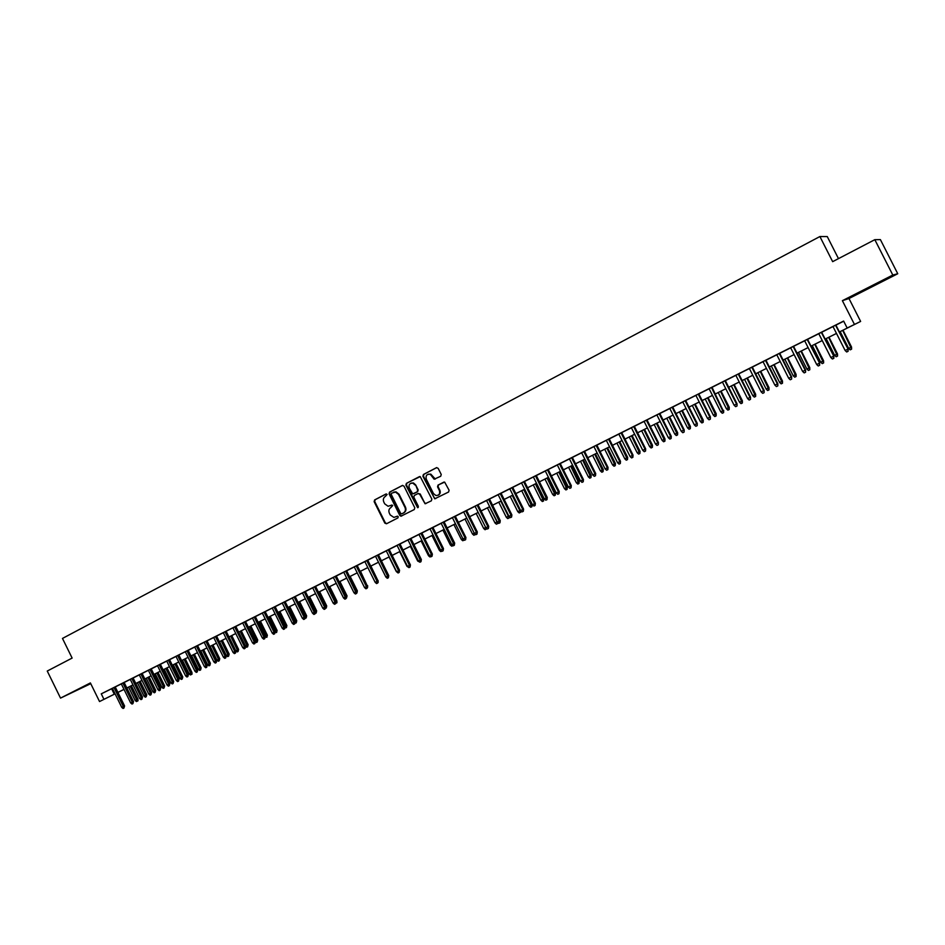 <?xml version="1.0" encoding="UTF-8"?>
<svg xmlns="http://www.w3.org/2000/svg" width="945" height="945" viewBox="0 0 945 945"><rect width="100%" height="100%" fill="white"/><g stroke="black" fill="none" stroke-linecap="round" stroke-linejoin="round"><path stroke-width="1.42" d="M387.155 494.448L385.985 493.999L374.622 499.929L374.149 501.665L384.828 523.117L386.481 523.766L397.892 517.931L398.235 516.702L397.443 516.171L393.888 517.399L390.238 514.954L389.34 513.159C388.395 510.737 388.903 508.871 390.876 507.559L392.695 505.575L391.962 505.043L388.076 506.26L384.709 503.839L383.812 502.055C382.867 499.621 383.375 497.755 385.336 496.444L387.155 494.448M875.153 284.374L887.012 278.539L875.153 284.374M90.555 683.282L76.486 690.382L90.649 683.459M440.724 476.256L441.232 474.473L438.161 468.33L436.448 467.692L423.395 474.496L422.899 476.28L434.712 498.818L448.58 492.014L449.088 490.231L444.658 482.115L438.055 485.057L437.547 486.84L439.378 490.514C440.228 493.822 439.071 495.499 435.893 495.523L433.46 493.55L426.301 479.198C425.498 475.548 426.833 473.929 430.306 474.331L434.145 479.209L440.724 476.256M847.169 328.033L860.623 321.43L839.396 331.99L849.827 326.757L847.169 328.033L843.625 321.064L101.269 693.843L103.962 699.335L115.077 693.819M115.089 693.831L99.532 701.544L90.389 682.928L60.527 698.107L47.25 671.044L72.127 658.074L62.476 638.43L819.894 236.534L832.651 261.659L874.822 239.676L892.801 275.042L842.385 300.675L854.434 324.395M99.532 701.544L103.962 699.335M403.987 486.12L402.31 485.494L389.553 492.132L389.08 493.892L399.806 515.45L400.94 516.218L414.288 509.544L414.784 507.784L403.987 486.12M406.385 483.367L420.218 476.587L431.841 499.054L431.345 500.826L425.096 503.779L419.686 494.211L417.997 493.573L414.335 495.463L413.839 497.224L418.399 506.39L417.619 507.701L405.889 485.139L406.385 483.367L419.627 476.528M874.822 239.676L880.386 239.605L897.75 273.743L892.801 275.042M60.527 698.107L90.755 683.672M121.314 683.92L110.281 689.389L112.396 688.35L111.616 688.787L114.286 694.209M124.126 682.455L119.176 684.924L121.303 683.885L130.682 702.95L132.3 702.159L122.897 683.058M133.091 677.955L130.256 679.384M151.566 692.626L150.987 694.717L150.373 693.24L151.566 692.626L142.104 673.407L144.254 672.356L137.143 675.899L139.281 674.848L148.731 694.043L150.373 693.24L140.911 674.009M157.531 665.741L142.14 673.466M169.876 683.589L169.297 685.692L168.694 684.204L169.876 683.589L160.343 664.252L162.516 663.189L155.346 666.757L157.508 665.693L167.029 685.019L168.694 684.204L159.162 664.843M176.006 656.456L160.378 664.311M185.314 651.719L194.953 671.245L196.643 670.418L197.8 669.816L188.161 650.29L190.358 649.203L173.797 657.496L175.994 656.421L185.586 675.876L187.264 675.037L177.66 655.558M204.203 642.305L188.185 650.349M216.724 660.484L216.192 662.599L215.59 661.063L216.724 660.484L207.014 640.816L209.247 639.718L201.946 643.356L204.179 642.269L213.877 661.913L215.59 661.063L205.88 641.383M216.559 636.044L211.467 638.584L213.7 637.485L223.433 657.2L225.17 656.338L215.413 636.599M235.813 626.381L223.292 632.666M245.535 621.503L240.396 624.054L242.676 622.932L252.516 642.848L254.288 641.974L244.424 622.034M252.457 617.995L262.344 638.005L265.214 636.564L255.315 616.565L257.607 615.443L252.469 618.018M272.243 608.06L282.212 628.201L284.02 627.315L285.083 626.759L275.113 606.619L277.428 605.485L260.029 614.191L262.32 613.069L272.243 633.115L274.038 632.229L264.092 612.147M282.248 603.04L292.253 623.251L294.072 622.353L295.123 621.81L285.118 601.599L287.434 600.453L275.149 606.69M302.459 592.893L312.547 613.234L314.378 612.336L315.417 611.793L305.329 591.452L307.68 590.294L289.985 599.154L292.324 598.008L302.365 618.266L304.184 617.357L294.131 597.075M325.671 606.737L325.222 608.875L324.643 607.269L325.671 606.737L315.547 586.325L317.91 585.156L310.314 588.948L312.677 587.79L322.788 608.178L324.643 607.269L314.508 586.833M335.995 601.646L335.558 603.784L334.991 602.166L335.995 601.646L325.836 581.151L328.21 579.982L320.591 583.786L322.966 582.616L333.124 603.087L334.991 602.166L324.808 581.671M333.313 577.395L343.519 597.961L345.397 597.027L346.402 596.508L336.196 575.954L338.582 574.773L333.325 577.419M343.744 572.162L353.997 592.787L356.879 591.346L346.626 570.709L349.036 569.528L343.756 572.174M357.151 565.453L351.847 568.087L354.269 566.905L364.546 587.589L366.447 586.644L356.159 565.925M367.735 560.137L362.419 562.783L364.853 561.59L375.177 582.344L377.09 581.399L366.755 560.609M375.508 556.215L385.879 577.064L387.804 576.107L388.761 575.611L378.39 554.762L380.835 553.557L367.759 560.184M389.151 549.388L383.8 552.045L386.257 550.84L396.652 571.749L398.601 570.78L388.182 549.848M399.971 543.954L394.608 546.623L397.077 545.407L407.519 566.386L409.48 565.417L399.026 544.403M407.968 539.914L418.458 560.987L420.442 560.019L421.352 559.534L410.851 538.461L413.343 537.232L399.983 544.001M421.848 532.968L416.45 535.65L418.954 534.421L429.479 555.554L431.475 554.573L420.927 533.405M432.904 527.416L430.01 528.869M441.15 523.246L451.769 544.556L453.789 543.564L454.663 543.103L444.044 521.794L446.572 520.553L441.161 523.27M455.277 516.183L449.832 518.888L452.383 517.636L463.038 538.993L465.082 537.988L454.403 516.596M477.296 531.94L476.977 534.114L476.445 532.389L477.296 531.94L466.582 510.477L469.145 509.225L461.136 513.218L463.688 511.954L474.39 533.393L476.445 532.389L465.72 510.914M486.592 500.519L472.512 507.5L475.087 506.236L485.836 527.759L487.904 526.731L477.13 505.185M486.557 500.448L497.353 522.065L499.444 521.038L500.259 520.612L489.463 498.995L492.05 497.72L486.569 500.472M501.039 493.207L495.523 495.948L498.133 494.66L508.965 516.336L511.068 515.308L500.212 493.597M512.698 487.348L507.17 490.101L509.792 488.813L520.671 510.572L522.786 509.52L511.883 487.726M524.44 481.454L518.899 484.206L521.534 482.919L532.46 504.748L534.587 503.697L523.648 481.82M533.358 476.953L544.344 498.889L546.493 497.826L547.249 497.424L536.264 475.489L538.922 474.189L524.463 481.501M557.337 464.999L542.619 472.299L545.289 470.988L556.31 492.983L558.471 491.92L547.438 469.878M571.288 485.565L571.063 487.762L570.556 485.954L571.288 485.565L560.208 463.463L562.889 462.14L554.62 466.275L557.314 464.952L568.382 487.029L570.556 485.954L559.475 463.841M583.443 479.576L583.23 481.761L582.734 479.954L583.443 479.576L572.316 457.392L575.021 456.057L566.716 460.203L569.422 458.868L580.537 481.04L582.734 479.954L571.595 457.746M584.53 451.285L581.624 452.738M608.048 467.432L607.859 469.63L607.363 467.799L608.048 467.432L596.827 445.083L599.567 443.737L591.192 447.906L593.921 446.56L605.131 468.897L607.363 467.799L596.141 445.426M609.23 438.882L596.862 445.154M631.425 427.79L616.045 435.432L618.81 434.062L630.126 456.577L632.394 455.455L621.066 432.904M645.671 448.875L645.529 451.072L645.045 449.206L645.671 448.875L634.308 426.254L637.095 424.884L628.614 429.113L631.402 427.742L642.765 450.34L645.045 449.206L633.67 426.573M659.799 413.485L641.289 422.758L644.1 421.375L655.511 444.055L657.814 442.91L646.38 420.194M672.698 407.011L666.946 409.87L669.792 408.476L681.298 431.333L683.637 430.176L672.108 407.283M695.91 395.412L679.928 403.35L682.786 401.944L694.351 424.896L696.701 423.726L685.125 400.739M698.804 393.9L693.016 396.782L695.886 395.364L707.498 418.399L709.884 417.229L698.249 394.148M709.093 388.714L720.763 411.855L723.161 410.673L711.998 387.249L714.904 385.82L709.104 388.738M725.323 380.587L719.499 383.481L722.417 382.04L734.135 405.263L736.557 404.07L724.815 380.811M749.409 368.562L732.907 376.748L735.848 375.307L747.613 398.613L750.047 397.408L738.258 374.066M752.291 367.05L746.42 369.967L749.373 368.503L761.197 391.915L763.654 390.698L751.818 367.251M765.934 360.199L760.052 363.116L763.028 361.651L774.9 385.147L777.381 383.93L765.485 360.388M779.696 353.288L773.79 356.218L776.79 354.741L788.721 378.331L791.213 377.102L779.259 353.477M804.679 340.802L787.646 349.26L790.658 347.784L802.648 371.468L805.164 370.216L793.162 346.496M807.55 339.29L804.644 340.755M821.666 332.215L818.76 333.668M101.269 693.843L111.616 688.787M124.149 682.503L130.28 679.42M133.115 678.002L139.305 674.884M207.049 640.875L213.724 637.521M216.57 636.091L223.315 632.713M235.825 626.429L242.7 622.979M245.558 621.538L252.48 618.065M255.351 616.624L262.344 613.104M285.142 601.658L292.348 598.043M305.365 591.511L312.701 587.825M315.571 586.384L322.989 582.663M325.86 581.222L333.349 577.466M336.231 576.013L343.779 572.221M346.661 570.78L354.292 566.941M357.175 565.5L364.876 561.625M378.425 554.821L386.281 550.888M389.163 549.435L397.101 545.454M410.886 538.52L418.978 534.468M421.872 533.015L430.034 528.916M432.928 527.464L441.173 523.317M444.079 521.864L452.407 517.683M455.301 516.23L463.711 512.001M466.617 510.548L475.111 506.284M489.486 499.054L498.157 494.707M501.063 493.255L509.816 488.86M512.722 487.396L521.557 482.954M536.299 475.559L545.312 471.035M560.243 463.534L569.445 458.916M572.351 457.451L581.647 452.785M584.553 451.332L593.944 446.607M609.253 438.929L618.833 434.109M634.343 426.325L644.124 421.423M659.823 413.532L669.816 408.523M672.722 407.059L682.81 401.991M698.827 393.947L709.128 388.785M712.034 387.32L722.441 382.099M725.347 380.634L735.871 375.354M752.314 367.097L763.052 361.699M765.958 360.246L776.814 354.8M779.72 353.335L790.681 347.831M807.585 339.349L818.783 333.727M821.689 332.262L833.006 326.58M835.912 325.127L843.708 321.205M835.888 325.068L832.982 326.533M838.475 258.635L827.265 236.569L819.894 236.534M842.385 300.675L848.988 298.514L897.75 273.743M848.988 298.514L860.623 321.43M126.843 687.984L128.591 687.121L126.854 687.995M117.912 692.401L123.996 689.366M126.831 687.948L132.973 684.877L126.831 687.96M142.01 680.388L135.808 683.483L141.998 680.365M144.845 678.947L151.094 675.829L144.845 678.971M153.94 674.411L160.248 671.257L153.94 674.423M163.095 669.828L169.462 666.65L163.095 669.851M172.309 665.221L178.747 662.008M181.594 660.59L188.09 657.342L181.605 660.602M190.937 655.924L197.493 652.641L190.949 655.936M200.352 651.223L206.967 647.916L200.352 651.235M216.511 643.167L209.825 646.498L216.499 643.155M219.358 641.726L226.103 638.359L219.37 641.738M235.777 633.54L228.973 636.942L235.766 633.528M238.636 632.099L245.499 628.661L238.636 632.111M248.37 627.232L255.304 623.759L248.381 627.244M258.174 622.33L265.179 618.833L258.186 622.342M268.049 617.404L275.113 613.872L268.049 617.416M277.984 612.431L285.13 608.864L277.995 612.443M288.001 607.434L295.206 603.831L288.012 607.446M298.088 602.39L305.365 598.752L298.088 602.414M308.235 597.323L315.583 593.649L308.247 597.334M318.465 592.208L325.883 588.499L318.477 592.231M328.765 587.069L336.255 583.325M339.137 581.884L346.697 578.104L339.149 581.896M349.591 576.663L357.222 572.847L349.591 576.674M367.829 567.567L360.116 571.418L367.818 567.555M378.508 562.24L370.712 566.126L378.496 562.216M389.257 556.865L381.39 560.798L389.245 556.853M392.14 555.4L400.078 551.443L392.151 555.424M410.992 546.009L402.983 550.014L410.992 545.986M421.99 540.516L413.898 544.556L421.978 540.493M424.872 539.052L433.058 534.964L424.884 539.063M444.221 529.413L435.964 533.535L444.209 529.389M447.103 527.948L455.443 523.778L447.115 527.96M458.349 522.325L466.771 518.12M469.665 516.667L478.17 512.426L469.677 516.691M481.076 510.973L489.664 506.685L481.088 510.985M492.569 505.232L501.252 500.897L492.581 505.244M504.157 499.444L512.922 495.062L504.169 499.456M515.828 493.609L524.676 489.191M536.536 483.285L527.593 487.762L536.524 483.273M548.466 477.331L539.441 481.832L548.466 477.308M551.372 475.855L560.491 471.295L551.384 475.867M563.397 469.842L572.611 465.247L563.409 469.866M575.529 463.782L584.837 459.14L575.54 463.806M597.157 453.009L587.755 457.699L597.145 452.986M600.063 451.533L609.56 446.784L600.063 451.545M612.466 445.331L622.07 440.535L612.478 445.343M634.686 434.263L624.988 439.094L634.674 434.239M637.591 432.786L647.372 427.896L637.591 432.798M660.189 421.505L650.302 426.455L660.189 421.494M663.095 420.041L673.1 415.044L663.106 420.053M676.006 413.591L686.105 408.547L676.018 413.603M689.023 407.082L699.229 401.991L689.035 407.106M702.147 400.526L712.459 395.376M725.795 388.738L715.377 393.947L725.784 388.726M728.701 387.261L739.226 382.004L728.713 387.285M752.787 375.26L742.144 380.563L752.775 375.236M755.693 373.783L766.442 368.408L755.705 373.795M769.348 366.955L780.216 361.533L769.36 366.979M783.133 360.069L794.107 354.588L783.133 360.092M797.013 353.135L808.117 347.595L797.025 353.158M822.245 340.554L811.034 346.154L822.233 340.543M836.49 333.443L825.15 339.101L836.479 333.42M124.019 689.413L117.924 692.425M119.023 691.87L124.008 689.389L119.023 691.87M712.459 395.4L702.147 400.55M524.688 489.215L515.828 493.633M466.771 518.143L458.36 522.349M336.266 583.337L328.777 587.081M178.759 662.032L172.321 665.245M391.785 505.043L390.58 505.669M397.278 516.183L396.109 516.773M386.269 493.916L375.165 499.704L374.692 501.452L385.359 522.88L386.765 523.613M402.653 485.376L390.096 491.92L389.612 493.68L400.337 515.214L401.755 515.958M391.573 493.195L391.242 494.424L400.668 513.359L401.448 513.891L403.409 513.005C405.393 511.694 405.913 509.827 404.956 507.382L398.506 494.424L395.494 492.05L391.573 493.195M393.734 492.132L396.026 491.837L399.038 494.211L405.488 507.158C406.433 509.591 405.913 511.469 403.928 512.769L402.369 513.572M418.162 493.503L420.206 493.999L424.6 502.799L426.03 503.543M406.905 483.155L406.421 484.927L418.257 507.477M415.127 485.068L412.894 483.155C409.646 483.06 408.453 484.714 409.291 488.104L412.729 493.869L417.147 491.884L417.643 490.112L415.646 484.868L413.414 482.942L411.158 483.143M415.646 484.868L418.162 489.9L417.666 491.672L414.005 493.562M428.191 474.201L430.814 474.13L435.291 479.068M438.102 495.239C440.134 494.259 440.724 492.605 439.886 490.29L439.378 490.514M443.973 482.056L438.563 484.844L438.055 486.628L439.886 490.29M436.803 467.574L423.915 474.295L423.419 476.079L434.275 497.85L435.728 498.594M137.923 699.076L138.005 700.788L136.458 701.556L135.147 700.469L137.923 699.076L131.355 685.704M137.344 701.119L130.162 686.306M135.147 700.469L128.567 687.098M113.979 687.535L123.346 706.576L124.575 705.939L123.96 708.029L123.346 706.576L121.74 707.368L112.384 688.326M124.575 705.939L115.207 686.909M123.96 708.029L123.074 708.466L121.74 707.368M146.782 694.705L146.203 696.76L145.306 697.197L144.006 696.099L146.782 694.705L140.179 681.298M146.203 696.76L138.998 681.888M144.006 696.099L137.403 682.692M155.689 690.311L155.122 692.366L154.224 692.803L152.913 691.705L155.689 690.311L149.062 676.856M155.122 692.366L147.892 677.447M152.913 691.705L146.286 678.25M164.654 685.881L164.087 687.936L163.19 688.385L161.878 687.287L164.654 685.881L158.016 672.391M164.087 687.936L156.846 672.97M161.878 687.287L155.228 673.785M173.691 681.428L173.124 683.495L172.226 683.932L170.903 682.833L173.691 681.428L167.017 667.891M173.124 683.495L165.859 668.469M170.903 682.833L164.229 669.284M133.505 701.533L132.914 703.623L132.3 702.159L133.505 701.533L124.114 682.444M132.914 703.623L132.017 704.06L130.682 702.95M131.875 678.545L141.301 697.717L142.506 697.091L141.915 699.182L141.301 697.717L139.683 698.52L130.256 679.361M142.506 697.091L133.08 677.943M141.915 699.182L141.018 699.631L139.683 698.52M150.987 694.717L150.078 695.166L148.731 694.043M149.995 669.45L159.504 688.74L160.685 688.125L160.107 690.216L159.504 688.74L157.85 689.543L148.365 670.265M160.685 688.125L151.2 668.847M160.107 690.216L159.197 690.677L157.85 689.543M182.775 676.951L182.22 679.006L181.31 679.455L179.987 678.345L182.775 676.951L176.077 663.366M182.22 679.006L174.931 663.933M179.987 678.345L173.289 664.76M169.297 685.692L168.375 686.153L167.029 685.019M191.929 672.427L192.012 674.175L190.465 674.954L189.142 673.832L191.929 672.427L185.208 658.807M191.374 674.494L184.062 659.374M189.142 673.832L182.409 660.201M201.131 667.891L200.6 669.958L199.667 670.407L198.344 669.284L201.131 667.891L194.386 654.212M200.6 669.958L193.252 654.779M198.344 669.284L191.599 655.606M210.404 663.307L209.873 665.386L208.939 665.835L207.616 664.713L210.404 663.307L203.636 649.593M209.873 665.386L202.513 650.16M207.616 664.713L200.836 650.999M219.736 658.7L219.216 660.779L218.283 661.24L216.948 660.106L219.736 658.7L212.944 644.951M219.216 660.779L211.834 645.506M216.948 660.106L210.144 646.345M229.139 654.07L228.619 656.149L227.674 656.61L226.339 655.476L229.139 654.07L222.323 640.261M228.619 656.149L221.213 640.816M226.339 655.476L219.512 641.667M168.375 660.212L177.943 679.632L179.113 679.03L178.546 681.132L177.943 679.632L176.278 680.459L166.71 661.051M179.113 679.03L169.557 659.622M178.546 681.132L177.625 681.593L176.278 680.459M188.421 674.447L187.866 676.549L187.264 675.037L188.421 674.447L178.829 654.968M187.866 676.549L186.933 677.01L185.586 675.876M197.8 669.816L197.245 671.93L187.004 650.869M197.245 671.93L196.3 672.391L194.953 671.245M196.406 646.144L206.081 665.752L207.227 665.162L206.683 667.276L206.081 665.752L204.38 666.591L194.705 646.994M207.227 665.162L197.552 645.565M206.683 667.276L205.738 667.737L204.38 666.591M216.192 662.599L215.236 663.059L213.877 661.913M235.813 650.798L238.601 649.404L231.749 635.548M238.601 649.404L238.093 651.483L230.651 636.103M238.093 651.483L237.136 651.944L235.837 650.845M226.292 655.759L225.76 657.874L225.17 656.338L226.292 655.759L216.547 636.032M225.76 657.874L224.804 658.346L223.433 657.2M245.511 646.014L248.122 644.703L241.258 630.799M248.122 644.703L247.614 646.782L240.16 631.355M247.614 646.782L246.669 647.254L245.629 646.368M225.016 631.78L234.809 651.589L235.919 651.01L235.399 653.125L234.809 651.589L233.061 652.452L223.28 632.642M235.919 651.01L226.138 631.213M235.399 653.125L234.431 653.609L233.061 652.452M255.28 641.194L257.713 639.966L250.815 626.027M257.713 639.966L257.217 642.057L249.74 626.57M257.217 642.057L256.249 642.529L255.398 641.809M234.691 626.925L244.507 646.805L245.617 646.226L245.098 648.353L244.507 646.805L242.759 647.668L232.942 627.799M245.617 646.226L235.801 626.358M245.098 648.353L244.129 648.825L242.759 647.668M265.108 636.351L267.364 635.205L260.442 621.219M267.364 635.205L266.88 637.296L259.379 621.751M266.88 637.296L265.25 637.202M255.386 641.407L254.878 643.533L254.288 641.974L255.386 641.407L245.523 621.479M254.878 643.533L253.898 644.018L252.516 642.848M275.007 631.461L277.086 630.409L270.14 616.376M277.086 630.409L276.601 632.5L269.077 616.908M276.601 632.5L275.16 632.583M265.214 636.564L264.718 638.69L254.229 617.109M264.718 638.69L263.726 639.174L262.344 638.005M284.977 626.547L286.878 625.578L279.897 611.498M286.878 625.578L286.406 627.669L278.846 612.017M286.406 627.669L285.154 627.929M275.113 631.673L274.617 633.811L274.038 632.229L275.113 631.673L265.179 611.604M274.617 633.811L273.625 634.296L272.243 633.115M295.017 621.586L296.73 620.711L289.725 606.584M296.73 620.711L296.269 622.814L288.686 607.103M296.269 622.814L295.206 623.239M305.129 616.601L306.653 615.821L299.624 601.646M306.653 615.821L306.204 617.912L298.596 602.154M306.204 617.912L305.329 618.349M315.311 611.58L316.646 610.895L309.594 596.661M316.646 610.895L316.197 612.986L308.578 597.169M316.197 612.986L315.512 613.329M325.564 606.513L326.71 605.922L319.634 591.653M326.71 605.922L326.273 608.025L318.619 592.149M335.888 601.422L336.845 600.925L329.734 586.597M336.845 600.925L336.963 602.745L336.101 603.182M336.018 601.906L336.408 603.028M346.283 596.283L347.051 595.893L339.916 581.518M347.051 595.893L346.496 598.055M356.761 591.109L357.328 590.814L350.158 576.403M357.328 590.814L356.986 592.893M367.31 585.9L360.482 571.241M367.676 585.711L367.534 587.684M377.941 580.655L370.877 566.043M378.094 580.573L378.165 582.439M397.821 572.764L396.333 571.595L389.045 556.971M408.689 567.413L406.976 566.35L399.664 551.667M419.639 562.015L417.69 561.058L410.354 546.328M417.69 561.058L418.34 560.739M430.66 556.581L429.892 556.959L428.498 555.731L421.127 540.942M428.498 555.731L429.361 555.306M441.764 551.112L440.783 551.596L439.378 550.356L431.983 535.52M439.378 550.356L440.464 549.825M452.95 545.596L451.745 546.198L450.328 544.958L442.91 530.062M450.328 544.958L451.639 544.308M464.219 540.032L462.778 540.753L461.373 539.512L453.907 524.569M461.373 539.512L462.908 538.744M463.688 539.571L463.889 540.209M475.477 534.35L473.906 535.272L472.488 534.019L464.999 519.029M472.488 534.019L474.272 533.145M474.685 533.665L475.016 534.728M285.083 626.759L284.599 628.886L274.038 607.162M284.599 628.886L283.594 629.382L282.212 628.201M295.123 621.81L294.651 623.936L284.055 602.13M294.651 623.936L293.635 624.432L292.253 623.251M305.235 616.813L304.762 618.951L304.184 617.357L305.235 616.813L295.183 596.543M304.762 618.951L303.747 619.459L302.365 618.266M315.417 611.793L314.957 613.931L304.29 591.972M314.957 613.931L313.929 614.439L312.547 613.234M325.222 608.875L324.194 609.383L322.788 608.178M335.558 603.784L334.518 604.292L333.124 603.087M346.402 596.508L345.964 598.657L335.191 576.462M345.964 598.657L344.925 599.177L343.519 597.961M356.879 591.346L356.454 593.495L345.634 571.205M356.454 593.495L355.403 594.015L353.997 592.787M367.428 586.136L367.014 588.286L366.447 586.644L367.428 586.136L357.139 565.429M367.014 588.286L365.951 588.806L364.546 587.589M378.059 580.891L377.657 583.041L377.09 581.399L378.059 580.891L367.723 560.113M377.657 583.041L376.582 583.573L375.177 582.344M388.761 575.611L388.371 577.773L377.433 555.247M388.371 577.773L387.296 578.293L385.879 577.064M399.546 570.296L399.156 572.446L398.601 570.78L399.546 570.296L389.139 549.364M399.156 572.446L398.081 572.989L396.652 571.749M410.413 564.933L410.035 567.094L409.48 565.417L410.413 564.933L399.959 543.93M410.035 567.094L408.937 567.626L407.519 566.386M421.352 559.534L420.986 561.696L409.929 538.922M420.986 561.696L419.887 562.24L418.458 560.987M432.373 554.101L432.019 556.262L431.475 554.573L432.373 554.101L421.836 532.945M432.019 556.262L430.908 556.806L429.479 555.554M432.007 527.842L442.591 549.08L443.477 548.62L443.134 550.781L442.591 549.08L440.583 550.073L429.999 528.846M443.477 548.62L432.893 527.393M443.134 550.781L442.024 551.337L440.583 550.073M454.663 543.103L454.332 545.265L443.158 522.242M454.332 545.265L453.21 545.82L451.769 544.556M465.932 537.54L465.613 539.713L465.082 537.988L465.932 537.54L455.266 516.159M465.613 539.713L464.479 540.268L463.038 538.993M486.651 528.479L485.104 529.755L483.686 528.491L476.174 513.442M483.686 528.491L485.706 527.499M485.73 527.546L486.226 529.2M497.909 522.55L497.968 523.4L496.397 524.191L494.967 522.928L497.011 521.923L489.463 506.803M497.531 523.636L497.224 521.805M494.967 522.928L487.419 507.819M509.237 516.584L509.343 517.789L507.76 518.592L506.331 517.317L508.386 516.301L500.803 501.133M508.906 518.025L508.835 516.076M506.331 517.317L498.759 502.161M520.66 510.548L520.801 512.155L519.218 512.946L517.789 511.67L519.856 510.654L512.249 495.428M520.364 512.379L519.856 510.654L520.53 510.288M517.789 511.67L510.182 496.456M532.177 504.547L531.917 506.685L530.759 507.264L529.33 505.977L532.177 504.547L524.534 489.286M531.917 506.685L523.766 489.664M529.33 505.977L521.687 490.703M543.8 498.806L543.552 500.956L542.383 501.523L540.953 500.248L543.8 498.806L536.134 483.486M543.552 500.956L535.378 483.864M540.953 500.248L533.275 484.915M555.506 493.03L555.282 495.18L554.101 495.759L552.66 494.459L555.506 493.03L547.805 477.65M555.282 495.18L547.072 478.028M552.66 494.459L544.958 479.08M567.307 487.207L567.094 489.356L565.901 489.935L564.46 488.648L567.307 487.207L559.582 471.779M567.094 489.356L558.849 472.134M564.46 488.648L556.723 473.197M579.202 481.336L578.99 483.486L577.797 484.076L576.344 482.777L579.202 481.336L571.43 465.85M578.99 483.486L570.721 466.204M576.344 482.777L568.583 467.279M591.18 475.429L590.979 477.579L589.774 478.17L588.333 476.859L591.18 475.429L583.384 459.884M590.979 477.579L582.687 460.227M588.333 476.859L580.525 461.314M476.977 534.114L475.843 534.681L474.39 533.393M488.73 526.294L488.423 528.468L487.904 526.731L488.73 526.294L477.981 504.76M488.423 528.468L487.277 529.035L485.836 527.759M500.259 520.612L499.964 522.786L488.636 499.409M499.964 522.786L498.806 523.353L497.353 522.065M511.871 514.883L511.588 517.057L511.068 515.308L511.871 514.883L501.027 493.184M511.588 517.057L510.43 517.636L508.965 516.336M523.577 509.107L523.306 511.292L522.786 509.52L523.577 509.107L512.686 487.336M523.306 511.292L522.124 511.871L520.671 510.572M535.366 503.283L535.106 505.481L534.587 503.697L535.366 503.283L524.428 481.43M535.106 505.481L533.925 506.059L532.46 504.748M547.249 497.424L547.001 499.621L535.496 475.878M547.001 499.621L545.808 500.2L544.344 498.889M559.216 491.518L558.991 493.715L558.471 491.92L559.216 491.518L548.183 469.5M558.991 493.715L557.786 494.306L556.31 492.983M571.063 487.762L569.847 488.364L568.382 487.029M583.23 481.761L582.014 482.363L580.537 481.04M603.253 469.476L603.064 471.626L601.859 472.228L600.406 470.905L603.253 469.476L595.421 453.872M603.064 471.626L594.748 454.214M600.406 470.905L592.562 455.301M583.821 451.615L595.007 473.894L595.693 473.528L595.504 475.725L595.007 473.894L592.787 474.992L581.612 452.714M595.693 473.528L584.518 451.261M595.504 475.725L594.263 476.327L592.787 474.992M615.419 463.475L615.242 465.625L614.026 466.228L612.561 464.905L615.419 463.475L607.552 447.812M615.242 465.625L606.891 448.143M612.561 464.905L604.694 449.241M627.669 457.427L627.515 459.577L626.287 460.191L624.822 458.857L627.669 457.427L619.778 441.705M627.515 459.577L619.129 442.024M624.822 458.857L616.92 443.134M640.025 451.332L639.883 453.482L638.643 454.096L637.178 452.761L640.025 451.332L632.099 435.55M639.883 453.482L631.461 435.858M637.178 452.761L629.24 436.98M652.475 445.189L652.345 447.351L651.093 447.965L649.628 446.619L652.475 445.189L644.514 429.349M652.345 447.351L643.899 429.656M649.628 446.619L641.655 430.778M665.02 438.988L664.902 441.161L663.638 441.776L662.173 440.429L665.02 438.988L657.023 423.1M664.902 441.161L656.432 423.395M662.173 440.429L654.164 424.518M677.659 432.751L677.553 434.924L676.289 435.55L674.813 434.192L677.659 432.751L669.627 416.792M677.553 434.924L669.048 417.088M674.813 434.192L666.768 418.222M690.405 426.467L690.311 428.628L689.035 429.266L687.558 427.908L690.405 426.467L682.337 410.449M690.311 428.628L681.782 410.732M687.558 427.908L679.479 411.878M703.257 420.135L703.174 422.297L701.887 422.935L700.399 421.564L703.257 420.135L695.142 404.047M703.174 422.297L694.61 404.318M700.399 421.564L692.295 405.476M716.192 413.745L716.133 415.906L714.833 416.556L713.345 415.186L716.192 413.745L708.053 397.597M716.133 415.906L707.533 397.857M713.345 415.186L705.194 399.026M729.245 407.307L729.197 409.48L727.886 410.118L726.386 408.748L729.245 407.307L721.07 391.1M729.197 409.48L720.562 391.348M726.386 408.748L718.212 392.529M607.859 469.63L606.619 470.244L605.131 468.897M608.545 439.189L619.826 461.656L620.487 461.29L620.322 463.499L619.826 461.656L617.581 462.755L606.312 440.323M620.487 461.29L609.218 438.858M620.322 463.499L619.069 464.113L617.581 462.755M633.032 455.112L632.878 457.309L632.394 455.455L633.032 455.112L621.716 432.586M632.878 457.309L631.614 457.935L630.126 456.577M645.529 451.072L644.266 451.698L642.765 450.34M658.417 442.579L658.287 444.788L658.417 442.579L646.994 419.887M658.287 444.788L657.011 445.426L655.511 444.055M659.197 413.768L670.666 436.566L671.257 436.247L671.139 438.456L670.666 436.566L668.351 437.712L656.881 414.926M671.257 436.247L659.787 413.461M671.139 438.456L669.851 439.094L668.351 437.712M684.204 429.857L684.109 432.066L684.204 429.857L672.686 406.988M684.109 432.066L682.81 432.715L681.298 431.333M697.256 423.419L697.174 425.64L697.256 423.419L685.68 400.456M697.174 425.64L695.863 426.278L694.351 424.896M710.416 416.934L710.345 419.143L710.416 416.934L698.792 393.876M710.345 419.143L709.022 419.793L707.498 418.399M723.669 410.39L723.61 412.611L711.479 387.509M723.61 412.611L722.287 413.26L720.763 411.855M742.392 400.81L742.357 402.983L741.034 403.633L739.545 402.251L742.392 400.81L734.182 384.544M742.357 402.983L733.698 384.792M739.545 402.251L731.324 385.973M737.041 403.798L737.005 406.007L737.041 403.798L725.311 380.563M737.005 406.007L735.659 406.669L734.135 405.263M755.657 394.278L755.634 396.451L754.299 397.101L752.799 395.707L755.657 394.278L747.4 377.941M755.634 396.451L746.94 378.177M752.799 395.707L744.554 379.37M750.519 397.148L750.495 399.369L750.519 397.148L738.742 373.818M750.495 399.369L749.137 400.03L747.613 398.613M769.017 387.674L769.006 389.86L767.671 390.521L766.171 389.116L769.017 387.674L760.737 371.29M769.006 389.86L760.288 371.503M766.171 389.116L757.878 372.708M764.115 390.439L764.103 392.659L764.115 390.439L752.279 367.026M764.103 392.659L762.733 393.333L761.197 391.915M782.484 381.036L782.495 383.209L781.149 383.871L779.637 382.465L782.484 381.036L774.168 364.569M782.495 383.209L773.742 364.782M779.637 382.465L771.309 365.998M777.806 383.682L777.818 385.903L777.806 383.682L765.922 360.175M777.818 385.903L776.436 386.576L774.9 385.147M796.068 374.326L796.092 376.512L794.733 377.185L793.221 375.767L796.068 374.326L787.705 357.812M796.092 376.512L787.303 358.013M793.221 375.767L784.858 359.23M791.626 376.866L791.65 379.087L791.626 376.866L779.684 353.265M791.65 379.087L790.256 379.772L788.721 378.331M809.759 367.581L809.806 369.755L808.424 370.428L806.912 369.011L809.759 367.581L801.36 350.985M809.806 369.755L800.982 351.174M806.912 369.011L798.513 352.414M805.553 370.003L805.589 372.224L805.553 370.003L793.552 346.295M805.589 372.224L804.195 372.909L802.648 371.468M823.567 360.766L823.615 362.939L822.233 363.624L820.721 362.207L823.567 360.766L815.122 344.11M823.615 362.939L814.767 344.287M820.721 362.207L812.275 345.539M837.483 353.902L837.553 356.076L836.16 356.773L834.636 355.332L837.483 353.902L829.001 337.176M837.553 356.076L828.659 337.353M834.636 355.332L826.154 338.605M851.516 346.98L851.599 349.154L850.193 349.851L848.669 348.41L851.516 346.98L842.999 330.183M851.599 349.154L842.68 330.348M848.669 348.41L840.152 331.612M807.172 339.456L819.598 363.069L819.646 365.29L819.232 363.282L816.693 364.534L804.632 340.732M819.598 363.069L807.538 339.267M819.646 365.29L818.24 365.987L816.693 364.534M821.299 332.368L833.762 356.088L833.833 358.309L833.419 356.289L830.856 357.553L818.748 333.644M833.762 356.088L821.654 332.191M833.833 358.309L832.403 359.005L830.856 357.553M835.545 325.21L848.043 349.036L848.126 351.268L847.724 349.225L845.137 350.5L832.97 326.509M848.043 349.036L835.876 325.045M848.126 351.268L846.696 351.977L845.137 350.5"/></g></svg>
